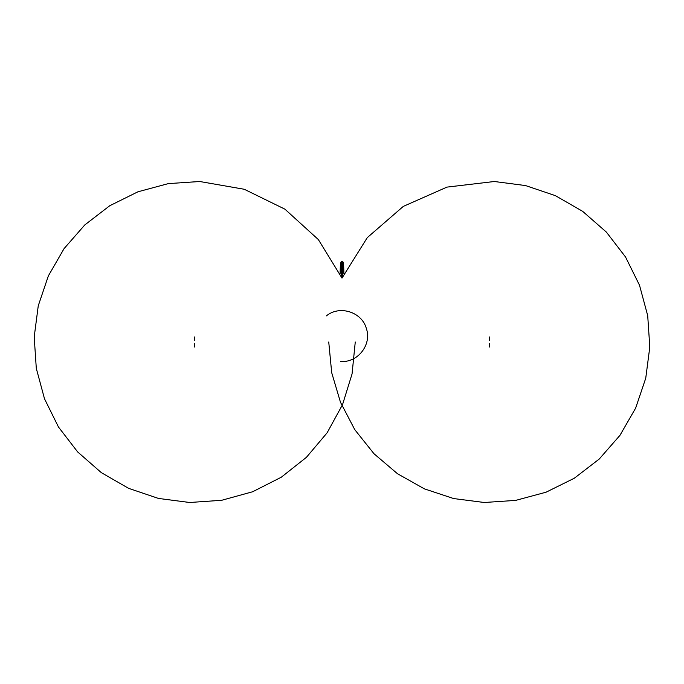 <?xml version="1.0" encoding="UTF-8"?>
<svg xmlns="http://www.w3.org/2000/svg" width="684" height="684" viewBox="0 0 684 684"><rect width="100%" height="100%" fill="white"/><g stroke="black" fill="none" stroke-linecap="round" stroke-linejoin="round"><path stroke-width="1.03" d="M194.692 336.921L194.692 340.487M194.692 343.513L194.692 347.079M341.393 276.704L341.393 262.801L342.607 262.801L342.607 276.704M489.308 336.921L489.308 340.487M489.308 343.513L489.308 347.079M340.572 361.434C357.647 363.059 372.053 344.625 366.359 328.5C361.956 311.989 339.555 304.884 326.405 315.888M328.739 342L331.697 372.686L340.487 402.295L354.765 429.646L373.994 453.74L397.481 473.721L424.371 488.855L453.68 498.568L484.263 502.492L515.65 500.397L546.08 492.198L574.295 478.236L599.227 459.049L619.935 435.375L635.65 408.091L645.739 378.235L649.8 347.044L647.705 315.657L639.506 285.228L625.544 257.013L606.357 232.081L582.683 211.365L555.399 195.658L525.543 185.569L494.352 181.508L446.977 187.108L403.303 206.397L367.282 237.63L342 278.097L318.342 239.562L284.912 209.167L244.273 189.271L199.737 181.508L168.35 183.603L137.92 191.802L109.705 205.764L84.773 224.951L64.065 248.625L48.35 275.909L38.261 305.765L34.2 336.956L36.295 368.343L44.494 398.772L58.456 426.987L77.643 451.919L101.317 472.635L128.601 488.342L158.457 498.431L189.648 502.492L221.659 500.295L252.644 491.753L281.278 477.227L306.441 457.314L327.132 432.792L342.547 404.62L352.063 373.917L355.261 342M340.418 262.801L340.085 273.848M343.915 273.848L343.582 262.801C340.239 257.398 340.042 268.137 343.582 262.801"/></g></svg>

